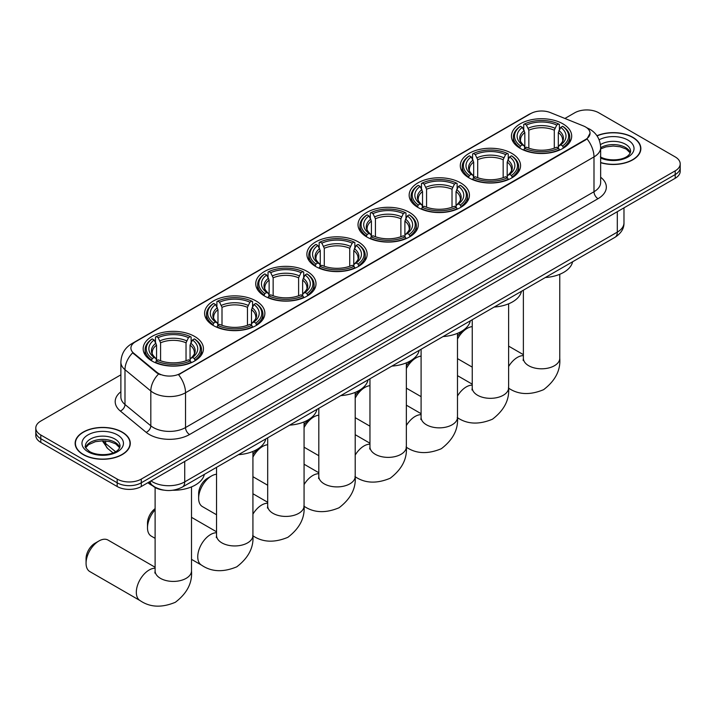 <?xml version="1.0" encoding="UTF-8"?>
<svg xmlns="http://www.w3.org/2000/svg" width="716" height="716" viewBox="0 0 716 716"><rect width="100%" height="100%" fill="white"/><g stroke="black" fill="none" stroke-linecap="round" stroke-linejoin="round"><path stroke-width="1.07" d="M358.322 241.919A30.135 17.399 0 0 0 325.485 238.142A30.135 17.399 0 0 0 306.878 254.216A30.135 17.399 0 0 0 315.702 266.522A30.135 17.399 0 0 0 348.549 270.29A30.135 17.399 0 0 0 367.147 254.216A30.135 17.399 0 0 0 358.322 241.919M511.734 153.34A30.135 17.399 0 0 0 478.897 149.572A30.135 17.399 0 0 0 460.298 165.647A30.135 17.399 0 0 0 469.123 177.944A30.135 17.399 0 0 0 501.961 181.712A30.135 17.399 0 0 0 520.568 165.647A30.135 17.399 0 0 0 511.734 153.34M460.603 182.866A30.135 17.399 0 0 0 427.756 179.089A30.135 17.399 0 0 0 409.158 195.164A30.135 17.399 0 0 0 417.983 207.47A30.135 17.399 0 0 0 450.82 211.238A30.135 17.399 0 0 0 469.428 195.164A30.135 17.399 0 0 0 460.603 182.866M409.463 212.392A30.135 17.399 0 0 0 376.625 208.616A30.135 17.399 0 0 0 358.018 224.69A30.135 17.399 0 0 0 366.843 236.996A30.135 17.399 0 0 0 399.68 240.764A30.135 17.399 0 0 0 418.287 224.69A30.135 17.399 0 0 0 409.463 212.392M307.182 271.436A30.135 17.399 0 0 0 274.344 267.668A30.135 17.399 0 0 0 255.737 283.742A30.135 17.399 0 0 0 264.571 296.039A30.135 17.399 0 0 0 297.409 299.816A30.135 17.399 0 0 0 316.007 283.742A30.135 17.399 0 0 0 307.182 271.436M256.042 300.962A30.135 17.399 0 0 0 223.204 297.194A30.135 17.399 0 0 0 204.606 313.268A30.135 17.399 0 0 0 213.431 325.565A30.135 17.399 0 0 0 246.268 329.342A30.135 17.399 0 0 0 264.866 313.268A30.135 17.399 0 0 0 256.042 300.962M194.618 336.43A30.135 17.399 0 0 0 161.771 332.663A30.135 17.399 0 0 0 143.173 348.728A30.135 17.399 0 0 0 151.998 361.034A30.135 17.399 0 0 0 184.835 364.802A30.135 17.399 0 0 0 203.442 348.728A30.135 17.399 0 0 0 194.618 336.43M562.874 123.814A30.135 17.399 0 0 0 530.037 120.046A30.135 17.399 0 0 0 511.439 136.121A30.135 17.399 0 0 0 520.264 148.418A30.135 17.399 0 0 0 553.101 152.195A30.135 17.399 0 0 0 571.699 136.121A30.135 17.399 0 0 0 562.874 123.814M585.554 126.974A15.349 8.861 0 0 0 583.504 125.98L550.398 112.6A15.349 8.861 0 0 0 530.735 113.593L135.413 341.827A15.349 8.861 0 0 0 130.912 348.092A15.349 8.861 0 0 0 133.695 353.176L156.876 372.293A15.349 8.861 0 0 0 180.298 373.475L585.554 139.504A15.349 8.861 0 0 0 590.047 133.239A15.349 8.861 0 0 0 585.554 126.974M163.857 490.147A17.059 9.845 180 0 1 153.072 486.128L148.498 482.36M600.652 162.711A27.575 15.922 0 0 0 640.865 148.561A27.575 15.922 0 0 0 632.792 137.302A27.575 15.922 0 0 0 596.947 135.736M122.203 432.088A27.575 15.922 0 0 0 92.158 428.633A27.575 15.922 0 0 0 75.135 443.338A27.575 15.922 0 0 0 83.208 454.597A27.575 15.922 0 0 0 113.262 458.052A27.575 15.922 0 0 0 130.285 443.338A27.575 15.922 0 0 0 122.203 432.088M590.047 133.239L587.039 138.886L585.554 139.96L178.57 374.71A19.896 11.492 60 0 1 185.525 392.744A22.742 13.13 180 0 1 153.367 392.744A22.742 13.13 180 0 1 150.816 390.99L124.987 369.689A22.742 13.13 180 0 1 120.879 362.162L120.879 396.977A22.742 13.13 0 0 0 124.987 404.504L150.816 425.805A22.742 13.13 0 0 0 153.367 427.559A22.742 13.13 0 0 0 185.525 427.559L593.994 191.736A22.742 13.13 0 0 0 600.652 182.446L600.652 147.63A22.742 13.13 180 0 1 593.994 156.911A19.896 11.492 -120 0 0 587.039 138.886M120.879 374.826L40.794 421.062A17.059 9.845 0 0 0 35.8 428.025L35.8 435.453A17.059 9.845 0 0 0 40.794 442.416L117.182 486.513L117.182 482.799A17.059 9.845 0 0 0 141.303 482.799L675.206 174.552A17.059 9.845 0 0 0 680.2 167.589A17.059 9.845 0 0 1 675.206 174.552L141.303 482.799A17.059 9.845 0 0 1 117.182 482.799L40.794 438.702L117.182 482.799L117.182 479.085A17.059 9.845 0 0 0 141.303 479.085L675.206 170.847A17.059 9.845 0 0 0 680.2 163.883A17.059 9.845 0 0 0 675.206 156.911L598.818 112.815A17.059 9.845 0 0 0 574.697 112.815L564.906 118.462M35.8 431.739A17.059 9.845 0 0 0 40.794 438.702A17.059 9.845 0 0 1 35.8 431.739M160.321 374.71L156.876 372.964L132.657 352.809A19.896 13.309 129.5 0 0 124.987 369.689L124.987 404.504A5.683 3.804 -50.5 0 1 120.333 411.029A28.425 16.414 180 0 1 120.879 391.768M35.8 428.025A17.059 9.845 0 0 0 40.794 434.988L117.182 479.085M117.182 486.513A17.059 9.845 0 0 0 141.303 486.513L675.206 178.266A17.059 9.845 0 0 0 680.2 171.303L680.2 163.883M600.652 162.523A27.289 15.752 0 0 0 640.578 148.561A27.289 15.752 0 0 0 632.586 137.418A27.289 15.752 0 0 0 597.055 135.897M83.414 454.481A27.289 15.752 0 0 0 113.155 457.9A27.289 15.752 0 0 0 129.999 443.338A27.289 15.752 0 0 0 122.006 432.204A27.289 15.752 0 0 0 92.266 428.786A27.289 15.752 0 0 0 75.422 443.338A27.289 15.752 0 0 0 83.414 454.481M457.488 336.35A12.512 7.223 -60 0 1 463.171 330.676L467.19 328.358A18.195 10.507 120 0 0 457.488 339.071M457.488 358.564A18.195 10.507 120 0 0 458.097 358.967L472.238 367.129M519.718 148.096L520.523 145.948A27.065 15.627 0 0 1 520.523 126.293L522.385 127.367A24.451 14.114 0 0 0 522.385 144.874L524.228 145.912L524.819 148.105M524.819 147.21L524.819 132.514L522.385 127.367M523.736 129.694L523.736 124.432L524.551 123.966A27.065 15.627 0 0 1 558.587 123.966L556.726 125.04A24.451 14.114 0 0 0 526.412 125.04L528.838 130.196L528.838 148.167M554.3 148.167L554.3 130.196L556.726 125.04M545.323 277.531A31.271 18.052 0 0 0 572.612 261.77M523.736 149.662A28.201 16.28 0 0 0 559.402 149.662L558.587 148.266A27.065 15.627 0 0 1 524.551 148.266L523.736 150.145M559.402 150.145L559.402 149.662M520.523 126.293L519.718 126.75A28.201 16.28 0 0 0 513.372 137.042A28.201 16.28 0 0 0 519.718 147.344M558.587 123.966L559.402 124.432L559.402 129.694M524.551 148.266L526.412 147.192A24.451 14.114 0 0 0 556.726 147.192L558.587 148.266M522.385 144.874L520.523 145.948M526.412 125.04L524.551 123.966M524.228 130.536A21.874 12.628 0 0 0 524.228 145.912L524.327 145.983C521.221 142.976 519.959 140.936 520.532 139.862A21.032 12.145 0 0 1 524.819 132.514M563.42 147.344A28.201 16.28 0 0 0 569.766 137.042A28.201 16.28 0 0 0 563.42 126.75L562.606 126.293A27.065 15.627 0 0 1 562.606 145.948L563.42 148.096M562.606 145.948L560.744 144.874A24.451 14.114 0 0 0 560.744 127.367L562.606 126.293M560.744 127.367L558.319 132.514L558.319 147.21L558.91 145.912L560.744 144.874M558.319 132.514A21.032 12.145 0 0 1 562.606 139.862C563.179 140.945 561.908 142.985 558.811 145.983L558.91 145.912A21.874 12.628 0 0 0 558.91 130.536M558.319 148.105L558.319 147.21M472.238 326.63A18.195 10.507 120 0 0 467.19 328.358L463.171 330.676M406.348 365.876A12.512 7.223 -60 0 1 412.031 360.202L416.05 357.884A18.195 10.507 120 0 0 406.348 368.588M406.348 388.09A18.195 10.507 120 0 0 406.957 388.493L421.098 396.655M468.577 177.622L469.392 175.465A27.065 15.627 0 0 1 469.392 155.82L471.253 156.894A24.451 14.114 0 0 0 471.253 174.391L473.088 175.438L473.679 177.631M473.679 176.736L473.679 162.04L471.253 156.894M472.605 159.221L472.605 153.958L473.41 153.493A27.065 15.627 0 0 1 507.447 153.493L505.585 154.566A24.451 14.114 0 0 0 475.272 154.566L477.697 159.722L477.697 177.693M503.16 177.693L503.16 159.722L505.585 154.566M494.192 307.048A31.271 18.052 0 0 0 521.472 291.296M472.605 179.188A28.201 16.28 0 0 0 508.262 179.188L507.447 177.792A27.065 15.627 0 0 1 473.41 177.792L472.605 179.671M508.262 179.671L508.262 179.188M469.392 155.82L468.577 156.276A28.201 16.28 0 0 0 462.232 166.568A28.201 16.28 0 0 0 468.577 176.861M507.447 153.493L508.262 153.958L508.262 159.221M473.41 177.792L475.272 176.718A24.451 14.114 0 0 0 505.585 176.718L507.447 177.792M471.253 174.391L469.392 175.465M475.272 154.566L473.41 153.493M473.088 160.053A21.874 12.628 0 0 0 473.088 175.438L473.187 175.51C470.081 172.502 468.819 170.462 469.392 169.388A21.032 12.145 0 0 1 473.679 162.04M512.28 176.861A28.201 16.28 0 0 0 518.635 166.568A28.201 16.28 0 0 0 512.28 156.276L511.475 155.82A27.065 15.627 0 0 1 511.475 175.465L512.28 177.622M511.475 175.465L509.613 174.391A24.451 14.114 0 0 0 509.613 156.894L511.475 155.82M509.613 156.894L507.179 162.04L507.179 176.736L507.769 175.438L509.613 174.391M507.179 162.04A21.032 12.145 0 0 1 511.466 169.388C512.038 170.471 510.777 172.511 507.671 175.51L507.769 175.438A21.874 12.628 0 0 0 507.769 160.053M507.179 177.631L507.179 176.736M421.098 356.156A18.195 10.507 120 0 0 416.05 357.884L412.031 360.202M355.208 395.402A12.512 7.223 -60 0 1 360.891 389.728L364.918 387.41A18.195 10.507 120 0 0 355.208 398.114M355.208 417.616A18.195 10.507 120 0 0 355.816 418.019L369.957 426.181M417.446 207.148L418.251 204.991A27.065 15.627 0 0 1 418.251 185.337L420.113 186.411A24.451 14.114 0 0 0 420.113 203.917L421.948 204.964L422.538 207.157M422.538 206.262L422.538 191.566L420.113 186.411M421.464 188.747L421.464 183.484L422.27 183.019A27.065 15.627 0 0 1 456.316 183.019L454.454 184.093A24.451 14.114 0 0 0 424.132 184.093L426.566 189.248L426.566 207.219M452.02 207.219L452.02 189.248L454.454 184.093M443.052 336.574A31.271 18.052 0 0 0 470.331 320.822M421.464 208.714A28.201 16.28 0 0 0 457.121 208.714L456.316 207.318A27.065 15.627 0 0 1 422.27 207.318L421.464 209.188M457.121 209.188L457.121 208.714M418.251 185.337L417.446 185.802A28.201 16.28 0 0 0 411.091 196.095A28.201 16.28 0 0 0 417.446 206.387M456.316 183.019L457.121 183.484L457.121 188.747M422.27 207.318L424.132 206.244A24.451 14.114 0 0 0 454.454 206.244L456.316 207.318M420.113 203.917L418.251 204.991M424.132 184.093L422.27 183.019M421.948 189.579A21.874 12.628 0 0 0 421.948 204.964L422.055 205.036C418.941 202.028 417.679 199.988 418.251 198.914A21.032 12.145 0 0 1 422.538 191.566M461.14 206.387A28.201 16.28 0 0 0 467.494 196.095A28.201 16.28 0 0 0 461.14 185.802L460.334 185.337A27.065 15.627 0 0 1 460.334 204.991L461.14 207.148M460.334 204.991L458.473 203.917A24.451 14.114 0 0 0 458.473 186.411L460.334 185.337M458.473 186.411L456.038 191.566L456.038 206.262L456.638 204.964L458.473 203.917M456.038 191.566A21.032 12.145 0 0 1 460.325 198.914C460.898 199.997 459.636 202.037 456.531 205.036L456.638 204.964A21.874 12.628 0 0 0 456.638 189.579M456.038 207.157L456.038 206.262M369.957 385.682A18.195 10.507 120 0 0 364.918 387.41L360.891 389.728M304.067 424.928A12.512 7.223 -60 0 1 309.76 419.254L313.778 416.927A18.195 10.507 120 0 0 304.067 427.64M304.067 447.142A18.195 10.507 120 0 0 304.676 447.545L318.817 455.707M366.306 236.674L367.111 234.517A27.065 15.627 0 0 1 367.111 214.863L368.973 215.937A24.451 14.114 0 0 0 368.973 233.443L370.807 234.49L371.407 236.683M371.407 235.788L371.407 221.092L368.973 215.937M370.324 218.264L370.324 213.001L371.13 212.545A27.065 15.627 0 0 1 405.175 212.545L403.314 213.619A24.451 14.114 0 0 0 372.991 213.619L375.426 218.765L375.426 236.745M400.879 236.745L400.879 218.765L403.314 213.619M391.912 366.1A31.271 18.052 0 0 0 419.2 350.348M370.324 238.231A28.201 16.28 0 0 0 405.981 238.231L405.175 236.844A27.065 15.627 0 0 1 371.13 236.844L370.324 238.714M405.981 238.714L405.981 238.231M367.111 214.863L366.306 215.328A28.201 16.28 0 0 0 359.951 225.621A28.201 16.28 0 0 0 366.306 235.913M405.175 212.545L405.981 213.001L405.981 218.264M371.13 236.844L372.991 235.761A24.451 14.114 0 0 0 403.314 235.761L405.175 236.844M368.973 233.443L367.111 234.517M372.991 213.619L371.13 212.545M370.807 219.105A21.874 12.628 0 0 0 370.807 234.49L370.915 234.553C367.809 231.554 366.538 229.514 367.12 228.44A21.032 12.145 0 0 1 371.407 221.092M410 235.913A28.201 16.28 0 0 0 416.354 225.621A28.201 16.28 0 0 0 410 215.328L409.194 214.863A27.065 15.627 0 0 1 409.194 234.517L410 236.674M409.194 234.517L407.332 233.443A24.451 14.114 0 0 0 407.332 215.937L409.194 214.863M407.332 215.937L404.898 221.092L404.898 235.788L405.498 234.49L407.332 233.443M404.898 221.092A21.032 12.145 0 0 1 409.185 228.44C409.758 229.523 408.496 231.554 405.39 234.553L405.498 234.49A21.874 12.628 0 0 0 405.498 219.105M404.898 236.683L404.898 235.788M318.817 415.208A18.195 10.507 120 0 0 313.778 416.927L309.76 419.254M252.927 454.454A12.512 7.223 -60 0 1 258.619 448.78L262.638 446.453A18.195 10.507 120 0 0 252.927 457.166M252.927 476.659A18.195 10.507 120 0 0 253.545 477.062L267.686 485.233M315.165 266.2L315.971 264.043A27.065 15.627 0 0 1 315.971 244.389L317.832 245.463A24.451 14.114 0 0 0 317.832 262.969L319.667 264.016L320.267 266.209M320.267 265.314L320.267 250.618L317.832 245.463M319.184 247.79L319.184 242.527L319.989 242.071A27.065 15.627 0 0 1 354.035 242.071L352.174 243.145A24.451 14.114 0 0 0 321.851 243.145L324.285 248.291L324.285 266.271M349.739 266.271L349.739 248.291L352.174 243.145M340.771 395.626A31.271 18.052 0 0 0 368.06 379.874M319.184 267.757A28.201 16.28 0 0 0 354.841 267.757L354.035 266.361A27.065 15.627 0 0 1 319.989 266.361L319.184 268.24M354.841 268.24L354.841 267.757M315.971 244.389L315.165 244.854A28.201 16.28 0 0 0 308.811 255.147A28.201 16.28 0 0 0 315.165 265.439M354.035 242.071L354.841 242.527L354.841 247.79M319.989 266.361L321.851 265.287A24.451 14.114 0 0 0 352.174 265.287L354.035 266.361M317.832 262.969L315.971 264.043M321.851 243.145L319.989 242.071M319.667 248.631A21.874 12.628 0 0 0 319.667 264.016L319.775 264.079C316.669 261.08 315.398 259.04 315.98 257.966A21.032 12.145 0 0 1 320.267 250.618M358.859 265.439A28.201 16.28 0 0 0 365.214 255.147A28.201 16.28 0 0 0 358.859 244.854L358.054 244.389A27.065 15.627 0 0 1 358.054 264.043L358.859 266.2M358.054 264.043L356.192 262.969A24.451 14.114 0 0 0 356.192 245.463L358.054 244.389M356.192 245.463L353.767 250.618L353.767 265.314L354.357 264.016L356.192 262.969M353.767 250.618A21.032 12.145 0 0 1 358.054 257.966C358.627 259.04 357.356 261.08 354.25 264.079L354.357 264.016A21.874 12.628 0 0 0 354.357 248.631M353.767 266.209L353.767 265.314M267.686 444.734A18.195 10.507 120 0 0 262.638 446.453L258.619 448.78M198.636 498.264L198.636 493.619A12.512 7.223 -60 0 1 207.479 478.297L211.497 475.979A18.195 10.507 120 0 0 198.636 498.264A18.195 10.507 120 0 0 202.404 506.588L216.545 514.759M264.025 295.726L264.83 293.569A27.065 15.627 0 0 1 264.83 273.915L266.692 274.989A24.451 14.114 0 0 0 266.692 292.495L268.536 293.542L269.127 295.735M269.127 294.84L269.127 280.135L266.692 274.989M268.044 277.316L268.044 272.053L268.858 271.597A27.065 15.627 0 0 1 302.895 271.597L301.033 272.671A24.451 14.114 0 0 0 270.72 272.671L273.145 277.817L273.145 295.789M298.608 295.789L298.608 277.817L301.033 272.671M289.631 425.152A31.271 18.052 0 0 0 316.92 409.4M268.044 297.283A28.201 16.28 0 0 0 303.7 297.283L302.895 295.887A27.065 15.627 0 0 1 268.858 295.887L268.044 297.767M303.7 297.767L303.7 297.283M264.83 273.915L264.025 274.38A28.201 16.28 0 0 0 257.671 284.673A28.201 16.28 0 0 0 264.025 294.965M302.895 271.597L303.7 272.053L303.7 277.316M268.858 295.887L270.72 294.813A24.451 14.114 0 0 0 301.033 294.813L302.895 295.887M266.692 292.495L264.83 293.569M270.72 272.671L268.858 271.597M268.536 278.157A21.874 12.628 0 0 0 268.536 293.542L268.634 293.605C265.529 290.598 264.267 288.566 264.839 287.492A21.032 12.145 0 0 1 269.127 280.135M307.728 294.965A28.201 16.28 0 0 0 314.073 284.673A28.201 16.28 0 0 0 307.728 274.38L306.913 273.915A27.065 15.627 0 0 1 306.913 293.569L307.728 295.726M306.913 293.569L305.052 292.495A24.451 14.114 0 0 0 305.052 274.989L306.913 273.915M305.052 274.989L302.626 280.135L302.626 294.84L303.217 293.542L305.052 292.495M302.626 280.135A21.032 12.145 0 0 1 306.913 287.492C307.486 288.566 306.215 290.606 303.119 293.605L303.217 293.542A21.874 12.628 0 0 0 303.217 278.157M302.626 295.735L302.626 294.84M216.545 474.26A18.195 10.507 120 0 0 211.497 475.979L207.479 478.297M155.112 509.828A18.195 10.507 120 0 0 147.496 527.79L147.496 523.145A12.512 7.223 -60 0 1 155.112 508.628M147.496 527.79A18.195 10.507 120 0 0 151.264 536.114L155.112 538.334M212.885 325.243L213.699 323.095A27.065 15.627 0 0 1 213.699 303.441L215.561 304.515A24.451 14.114 0 0 0 215.561 322.021L217.395 323.059L217.986 325.252M217.986 324.357L217.986 309.661L215.561 304.515M216.903 306.842L216.903 301.579L217.718 301.114A27.065 15.627 0 0 1 251.755 301.114L249.893 302.188A24.451 14.114 0 0 0 219.579 302.188L222.005 307.343L222.005 325.315M247.468 325.315L247.468 307.343L249.893 302.188M238.5 454.678A31.271 18.052 0 0 0 265.779 438.917M216.903 326.809A28.201 16.28 0 0 0 252.569 326.809L251.755 325.413A27.065 15.627 0 0 1 217.718 325.413L216.903 327.293M252.569 327.293L252.569 326.809M213.699 303.441L212.885 303.897A28.201 16.28 0 0 0 206.539 314.19A28.201 16.28 0 0 0 212.885 324.491M251.755 301.114L252.569 301.579L252.569 306.842M217.718 325.413L219.579 324.339A24.451 14.114 0 0 0 249.893 324.339L251.755 325.413M215.561 322.021L213.699 323.095M219.579 302.188L217.718 301.114M217.395 307.683A21.874 12.628 0 0 0 217.395 323.059L217.494 323.131C214.388 320.124 213.126 318.083 213.699 317.009A21.032 12.145 0 0 1 217.986 309.661M256.588 324.491A28.201 16.28 0 0 0 262.933 314.19A28.201 16.28 0 0 0 256.588 303.897L255.782 303.441A27.065 15.627 0 0 1 255.782 323.095L256.588 325.243M255.782 323.095L253.92 322.021A24.451 14.114 0 0 0 253.92 304.515L255.782 303.441M253.92 304.515L251.486 309.661L251.486 324.357L252.077 323.059L253.92 322.021M251.486 309.661A21.032 12.145 0 0 1 255.773 317.009C256.346 318.092 255.084 320.133 251.978 323.131L252.077 323.059A21.874 12.628 0 0 0 252.077 307.683M251.486 325.252L251.486 324.357M86.063 563.25L86.063 558.614A12.512 7.223 -60 0 1 94.906 543.292L98.933 540.974A18.195 10.507 120 0 0 86.063 563.25A18.195 10.507 120 0 0 89.831 571.583L140.085 600.599A18.195 10.507 -60 0 1 137.302 586.019A18.195 10.507 -60 0 1 149.188 569.981A18.195 10.507 -60 0 1 155.112 568.236M151.461 360.712L152.266 358.555A27.065 15.627 0 0 1 152.266 338.91L154.128 339.984A24.451 14.114 0 0 0 154.128 357.481L155.963 358.528L156.553 360.721M156.553 359.826L156.553 345.13L154.128 339.984M155.479 342.311L155.479 337.048L156.285 336.583A27.065 15.627 0 0 1 190.331 336.583L188.469 337.657A24.451 14.114 0 0 0 158.147 337.657L160.581 342.812L160.581 360.783M186.035 360.783L186.035 342.812L188.469 337.657M147.872 482.718A31.271 18.052 0 0 0 151.192 484.983A31.271 18.052 0 0 0 152.624 485.761M172.628 490.263A31.271 18.052 0 0 0 204.346 474.386M155.479 362.278A28.201 16.28 0 0 0 191.136 362.278L190.331 360.882A27.065 15.627 0 0 1 156.285 360.882L155.479 362.761M191.136 362.761L191.136 362.278M152.266 338.91L151.461 339.366A28.201 16.28 0 0 0 145.106 349.659A28.201 16.28 0 0 0 151.461 359.951M190.331 336.583L191.136 337.048L191.136 342.311M156.285 360.882L158.147 359.808A24.451 14.114 0 0 0 188.469 359.808L190.331 360.882M154.128 357.481L152.266 358.555M158.147 337.657L156.285 336.583M155.963 343.143A21.874 12.628 0 0 0 155.963 358.528L156.07 358.6C152.956 355.592 151.694 353.552 152.266 352.478A21.032 12.145 0 0 1 156.553 345.13M195.155 359.951A28.201 16.28 0 0 0 201.509 349.659A28.201 16.28 0 0 0 195.155 339.366L194.349 338.91A27.065 15.627 0 0 1 194.349 358.555L195.155 360.712M194.349 358.555L192.488 357.481A24.451 14.114 0 0 0 192.488 339.984L194.349 338.91M192.488 339.984L190.053 345.13L190.053 359.826L190.653 358.528L192.488 357.481M190.053 345.13A21.032 12.145 0 0 1 194.34 352.478C194.913 353.561 193.651 355.601 190.546 358.6L190.653 358.528A21.874 12.628 0 0 0 190.653 343.143M190.053 360.721L190.053 359.826M155.112 567.251L108.026 540.07A18.195 10.507 120 0 0 98.933 540.974L94.906 543.292M133.695 353.176L133.695 353.856M156.876 372.293L156.876 372.964M180.298 373.475L180.298 373.931M585.554 139.504L585.554 139.96M189.552 434.523A5.683 3.285 60 0 1 185.525 427.559L185.525 392.744L593.994 156.911L593.994 191.736A5.683 3.285 60 0 0 598.012 198.699L189.552 434.523A28.425 16.414 180 0 1 149.349 434.523A28.425 16.414 180 0 1 146.162 432.33L120.333 411.029M587.004 127.833A19.896 9.317 112 0 0 586.735 127.734L589.868 129.238C596.679 133.319 600.268 139.45 600.652 147.63M133.722 342.991A19.896 11.492 -120 0 0 131.654 343.761C124.853 347.851 121.264 353.981 120.879 362.162M131.654 343.761L529.061 114.327A19.896 11.492 60 0 1 530.574 113.683M158.567 374.02A19.896 13.309 129.5 0 0 150.816 390.99L150.816 425.805A5.683 3.804 -50.5 0 1 146.162 432.33M600.652 177.246A28.425 16.414 180 0 1 598.012 198.699M141.303 479.085L141.303 486.513M675.206 170.847L675.206 178.266M40.794 434.988L40.794 442.416M151.031 480.901A22.742 13.13 0 0 0 152.562 481.877A22.742 13.13 0 0 0 184.728 481.877L617.308 232.118A22.742 13.13 0 0 0 623.976 222.837C624.137 228.476 621.13 233.309 614.955 237.327L182.365 487.077A11.375 6.569 60 0 0 184.728 481.877L184.728 461.444M617.308 211.694L617.308 232.118A11.375 6.569 60 0 1 614.955 237.327M150.109 481.429A11.375 7.607 129.5 0 0 152.096 485.126L148.642 482.28M103.113 440.814A22.742 13.13 0 0 0 105.637 443.535L105.637 440.949M113.012 452.897L107.722 448.538A11.375 7.607 129.5 0 1 105.637 443.535L115.553 451.707M630.331 152.776A17.327 10.006 0 0 0 625.542 147.523A17.327 10.006 0 0 0 600.652 147.747M600.33 156.858C609.235 162.067 629.051 160.617 630.617 151.345A17.327 10.006 0 0 0 625.542 144.274A17.327 10.006 0 0 0 600.438 144.632M600.652 158.057A20.737 11.975 0 0 0 628.881 156.455A20.737 11.975 0 0 0 627.959 140.094A20.737 11.975 0 0 0 599.131 139.808M119.751 447.554A17.327 10.006 0 0 0 114.963 442.3A17.327 10.006 0 0 0 97.564 439.821A17.327 10.006 0 0 0 85.669 447.554M114.963 439.051A17.327 10.006 0 0 0 96.078 436.885A17.327 10.006 0 0 0 85.383 446.131C84.47 446.659 85.929 448.502 89.751 451.644C98.656 456.853 118.471 455.394 120.037 446.131A17.327 10.006 0 0 0 114.963 439.051M88.041 451.805A20.737 11.975 0 0 0 117.379 451.805A20.737 11.975 0 0 0 117.379 434.872A20.737 11.975 0 0 0 88.041 434.872A20.737 11.975 0 0 0 88.041 451.805M559.76 274.291L559.76 358.295A18.195 10.507 180 0 1 554.435 365.724A18.195 10.507 180 0 1 528.703 365.724A18.195 10.507 180 0 1 523.378 358.295L523.136 360.443M508.62 366.511A18.195 10.507 -60 0 1 517.444 357.374A18.195 10.507 -60 0 1 523.378 355.619M554.3 130.196A21.032 12.145 0 0 0 528.838 130.196M554.891 128.209A21.874 12.628 0 0 0 528.247 128.209M508.62 303.808L508.62 387.821A18.195 10.507 180 0 1 503.294 395.25A18.195 10.507 180 0 1 477.563 395.25A18.195 10.507 180 0 1 472.238 387.821L471.996 389.969M457.488 396.029A18.195 10.507 -60 0 1 466.304 386.891A18.195 10.507 -60 0 1 472.238 385.145M503.16 159.722A21.032 12.145 0 0 0 477.697 159.722M503.751 157.735A21.874 12.628 0 0 0 477.107 157.735M457.488 333.334L457.488 417.347A18.195 10.507 180 0 1 452.154 424.776A18.195 10.507 180 0 1 426.423 424.776A18.195 10.507 180 0 1 421.098 417.347L420.856 419.495M406.348 425.555A18.195 10.507 -60 0 1 415.173 416.417A18.195 10.507 -60 0 1 421.098 414.671M452.02 189.248A21.032 12.145 0 0 0 426.566 189.248M452.61 187.261A21.874 12.628 0 0 0 425.966 187.261M406.348 362.86L406.348 446.874A18.195 10.507 180 0 1 401.014 454.302A18.195 10.507 180 0 1 375.291 454.302A18.195 10.507 180 0 1 369.957 446.874L369.725 449.022M355.208 455.081A18.195 10.507 -60 0 1 364.032 445.943A18.195 10.507 -60 0 1 369.957 444.189M400.879 218.765A21.032 12.145 0 0 0 375.426 218.765M401.479 216.787A21.874 12.628 0 0 0 374.826 216.787M355.208 392.386L355.208 476.4A18.195 10.507 180 0 1 349.882 483.828A18.195 10.507 180 0 1 324.151 483.828A18.195 10.507 180 0 1 318.817 476.4L318.584 478.539M304.067 484.607A18.195 10.507 -60 0 1 312.892 475.469A18.195 10.507 -60 0 1 318.817 473.715M349.739 248.291A21.032 12.145 0 0 0 324.285 248.291M350.339 246.313A21.874 12.628 0 0 0 323.695 246.313M304.067 421.912L304.067 505.926A18.195 10.507 180 0 1 298.742 513.345A18.195 10.507 180 0 1 273.011 513.345A18.195 10.507 180 0 1 267.686 505.926L267.444 508.065M252.927 514.133A18.195 10.507 -60 0 1 261.752 504.995A18.195 10.507 -60 0 1 267.686 503.241M298.608 277.817A21.032 12.145 0 0 0 273.145 277.817M299.199 275.83A21.874 12.628 0 0 0 272.554 275.83M252.927 451.438L252.927 535.443A18.195 10.507 180 0 1 247.602 542.871A18.195 10.507 180 0 1 221.871 542.871A18.195 10.507 180 0 1 216.545 535.443L216.304 537.591M252.927 535.443C253.867 547.409 248.479 557.871 236.772 566.821C223.168 572.487 211.417 571.923 201.518 565.13A18.195 10.507 -60 0 1 198.726 550.55A18.195 10.507 -60 0 1 210.611 534.521A18.195 10.507 -60 0 1 216.545 532.767M247.468 307.343A21.032 12.145 0 0 0 222.005 307.343M248.058 305.356A21.874 12.628 0 0 0 221.414 305.356M191.503 486.898L191.503 570.912A18.195 10.507 180 0 1 186.169 578.34A18.195 10.507 180 0 1 160.438 578.34A18.195 10.507 180 0 1 155.112 570.912L154.871 573.06M186.035 342.812A21.032 12.145 0 0 0 160.581 342.812M186.625 340.825A21.874 12.628 0 0 0 159.981 340.825M529.061 114.327L532.713 112.627M182.365 487.077C173.218 491.677 164.071 491.677 154.916 487.077L152.096 485.126M623.976 222.837L623.976 207.846M107.722 448.538L102.307 440.814M630.25 152.973L626.249 149.08L620.154 146.78L613.272 146.028L605.942 146.896L600.652 148.901M640.578 150.843L640.578 148.561M119.67 447.751L115.67 443.866L109.575 441.566L102.692 440.814L95.362 441.683L88.516 444.654L85.75 447.751M129.999 445.62L129.999 443.338M75.422 445.62L75.422 443.338M559.76 358.295C560.7 370.262 555.312 380.724 543.596 389.674C529.992 395.339 518.25 394.776 508.351 387.983M513.372 142.251L513.372 137.042M569.766 142.251L569.766 137.042M523.378 354.644L508.62 346.123M523.378 290.204L523.378 358.295M508.62 387.821C509.559 399.788 504.18 410.25 492.465 419.2C478.861 424.865 467.109 424.302 457.211 417.509M462.232 171.777L462.232 166.568M518.635 171.777L518.635 166.568M472.238 384.161L457.488 375.649M472.238 319.721L472.238 387.821M457.488 417.347C458.428 429.314 453.04 439.767 441.325 448.717C427.721 454.392 415.969 453.828 406.07 447.035M411.091 201.294L411.091 196.095M467.494 201.294L467.494 196.095M421.098 413.687L406.348 405.175M421.098 349.247L421.098 417.347M406.348 446.874C407.288 458.84 401.9 469.293 390.184 478.243C376.58 483.918 364.829 483.354 354.93 476.552M359.951 230.82L359.951 225.621M416.354 230.82L416.354 225.621M369.957 443.213L355.208 434.693M369.957 378.773L369.957 446.874M355.208 476.4C356.147 488.366 350.759 498.819 339.044 507.769C325.44 513.444 313.689 512.88 303.799 506.078M308.811 260.347L308.811 255.147M365.214 260.347L365.214 255.147M318.817 472.739L304.067 464.219M318.817 408.299L318.817 476.4M304.067 505.926C305.007 517.892 299.619 528.345 287.904 537.295C274.3 542.97 262.557 542.406 252.659 535.604M257.671 289.873L257.671 284.673M314.073 289.873L314.073 284.673M267.686 502.265L252.927 493.745M267.686 437.825L267.686 505.926M201.518 565.13L191.503 559.348M206.539 319.399L206.539 314.19M262.933 319.399L262.933 314.19M216.545 531.791L191.503 517.328M216.545 467.351L216.545 535.443M191.503 570.912C192.443 582.878 187.055 593.34 175.339 602.281C161.735 607.956 149.984 607.392 140.085 600.599M145.106 354.859L145.106 349.659M201.509 354.859L201.509 349.659M155.112 487.515L155.112 570.912"/></g></svg>
